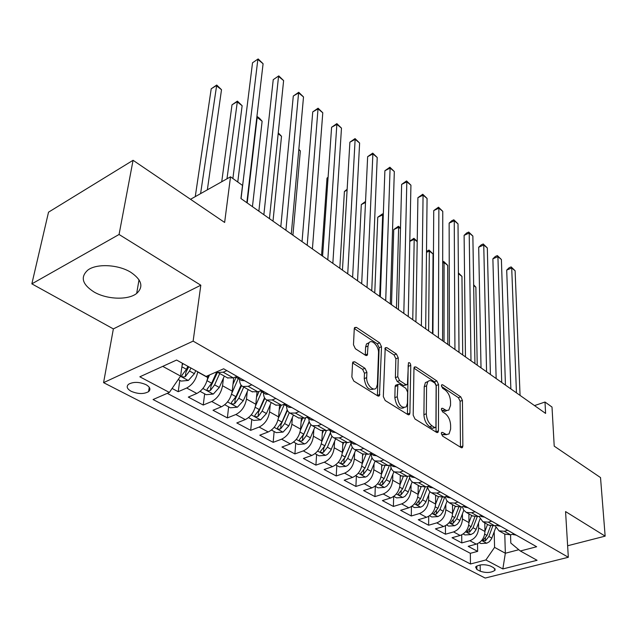 <?xml version="1.0" encoding="UTF-8"?>
<svg xmlns="http://www.w3.org/2000/svg" width="637" height="637" viewBox="0 0 637 637"><rect width="100%" height="100%" fill="white"/><g stroke="black" fill="none" stroke-linecap="round" stroke-linejoin="round"><path stroke-width="0.96" d="M441.337 433.486L442.58 436.098L461.164 447.62L462.422 447.564L462.86 446.083L462.438 400.418L460.742 396.835L442.643 384.78L441.68 384.82L441.425 385.727L442.635 388.283L445.016 389.86C448.36 392.559 450.2 396.445 450.542 401.533L450.55 405.315L448.822 410.101L446.402 410.491L442.611 408.301L441.656 408.349L441.385 409.304L442.611 411.892L445.016 413.437C448.4 416.096 450.263 420.03 450.614 425.237L450.622 429.115L449.037 433.94L446.386 434.538L442.58 432.419L441.632 432.475L441.337 433.486M93.965 291.945C106.873 299.581 128.196 300.322 136.676 293.426C143.763 286.865 141.804 279.818 130.784 272.278C118.363 264.498 96.697 263.36 87.89 270.032C80.135 277.015 82.157 284.325 93.965 291.945M131.198 391.309C138.014 394.144 143.803 394.263 148.572 391.651C150.969 389.414 150.125 387.081 146.024 384.668C139.256 381.802 133.452 381.651 128.61 384.222C126.118 386.524 126.986 388.888 131.198 391.309M354.745 361.792L352.906 361.999L352.556 363.194L351.871 377.024L353.806 381.077L377.781 395.943L379.469 395.76L381.515 346.719L379.676 342.857L356.425 327.37L354.586 327.553L354.276 328.644L353.479 344.76L355.382 348.75L365.566 355.342L367.334 355.167L368.011 346.018L368.895 342.937C371.57 338.502 379.015 346.273 378.521 352.914L377.383 384.382L376.363 387.814C373.561 392.177 366.148 384.437 366.689 377.645L366.912 372.295L365.009 368.321L354.745 361.792L352.635 362.644M567.631 545.766L605.15 536.139L600.524 477.583L554.214 446.147L552.008 407.051L545.001 402.035L545.598 413.413L240.929 198.529L242.514 185.415L230.506 176.815L190.527 199.293M119.063 234.488L31.85 283.855L113.362 328.907L200.814 285.217L119.063 234.488L133.069 160.293L224.638 222.448L230.506 176.815M200.814 285.217L193.13 341.121L568.323 557.271L485.187 578.062L103.576 382.646L193.13 341.121M605.15 536.139L565.568 511.575L568.323 557.271M413.182 415.181L415.006 419.011L436.632 432.412L438.009 432.332L438.439 430.891L438.59 384.597L436.855 380.926L415.826 366.928L414.321 367.016L413.962 368.258L413.182 415.181M407.959 414.647L385.21 400.538L383.323 396.596L385.218 347.778L386.874 347.651L396.437 354.013L398.244 357.827L397.767 376.73L399.598 380.568L405.896 384.629L407.441 384.517L408.452 362.803C409.607 362.334 410.379 363.186 410.777 365.367L409.902 413.134L409.48 414.52L407.959 414.647M31.85 283.855L48.523 212.177L133.069 160.293M172.101 388.451L178.201 391.699L179.801 380.377M197.741 371.793L197.717 371.968C196.172 379.461 192.501 384.812 186.697 388.013L196.817 393.475L188.321 397.098L203.235 405.044L204.66 393.849M223.444 378.139L222.544 385.759C221.111 393.156 217.504 398.412 211.723 401.509L221.477 406.772L212.997 410.252L227.377 417.92L228.635 406.844M247.244 391.731L246.479 399.057C245.157 406.366 241.614 411.518 235.849 414.52L245.261 419.592L236.797 422.944L250.675 430.341L251.782 419.393M270.223 404.837L269.57 411.876C268.352 419.098 264.865 424.162 259.132 427.069L268.209 431.974L259.769 435.19L273.169 442.341L274.133 431.504M292.407 417.474L291.865 424.258C290.735 431.4 287.319 436.377 281.602 439.188L290.376 443.917L281.952 447.023L294.899 453.926L295.727 443.209M313.85 429.664L313.404 436.218C312.361 443.272 308.993 448.161 303.308 450.892L311.788 455.463L303.395 458.457L315.912 465.129L316.613 454.531M334.576 441.441L334.218 447.779C333.255 454.754 329.95 459.564 324.289 462.207L332.49 466.626L324.122 469.509L336.232 475.966L336.814 465.48M354.634 452.827L354.347 458.959C353.463 465.854 350.215 470.584 344.585 473.148L352.516 477.424L344.179 480.202L355.908 486.453L356.37 476.086M374.038 463.832L373.823 469.78C373.019 476.587 369.818 481.246 364.221 483.738L371.897 487.878L363.6 490.554L374.946 496.613L375.312 486.349M392.838 474.485L392.679 480.25C391.946 486.987 388.793 491.565 383.227 493.986L390.664 497.999L382.399 500.578L393.403 506.447L393.658 496.47M411.048 484.789L410.953 490.394C410.276 497.051 407.178 501.558 401.644 503.915L408.843 507.8L400.617 510.301L411.287 515.986L411.446 506.566M428.693 494.774L428.653 500.228C428.04 506.813 424.983 511.248 419.488 513.533L426.472 517.3L418.286 519.72L428.629 525.23L428.701 516.32M445.812 504.456L445.82 509.759C445.263 516.273 442.253 520.636 436.791 522.866L443.559 526.52L435.421 528.853L445.454 534.204L445.454 525.74M462.422 513.844L462.47 519.012C461.968 525.445 459.006 529.745 453.576 531.919L460.145 535.462L452.047 537.716L461.785 542.915L469.859 540.702C475.258 538.591 478.18 534.347 478.626 527.985L478.538 522.945M461.721 534.857L461.785 542.915M196.817 393.475C202.614 390.306 206.261 385.003 207.758 377.55L207.996 375.607M221.477 406.772C227.258 403.707 230.833 398.499 232.218 391.134L233.731 377.725M245.261 419.592C251.018 416.63 254.529 411.51 255.811 404.24L257.022 392.137M268.209 431.974C273.942 429.099 277.398 424.075 278.584 416.885L279.547 405.785M290.376 443.917C296.078 441.138 299.478 436.194 300.568 429.091L301.349 418.732M311.788 455.463C317.465 452.772 320.801 447.915 321.812 440.892L322.441 431.058M332.49 466.626C338.136 464.015 341.424 459.237 342.348 452.294L342.849 442.803M352.516 477.424C358.129 474.883 361.362 470.186 362.214 463.33L362.612 454.006M371.897 487.878C377.478 485.41 380.663 480.792 381.444 474.008L381.738 464.779M390.664 497.999C396.214 495.602 399.351 491.047 400.06 484.351L400.267 475.218M408.843 507.8C414.368 505.467 417.45 500.993 418.095 494.368L418.222 485.33M426.472 517.3C431.958 515.038 434.991 510.627 435.581 504.074L435.62 495.14M443.559 526.52C449.013 524.315 452.007 519.975 452.541 513.494L452.501 504.647M460.145 535.462C465.567 533.312 468.513 529.036 468.991 522.627L468.888 513.876M493.794 567.782L490.418 566.006C484.311 564.04 479.358 564.358 475.568 566.962L476.858 569.478L480.258 571.23C486.373 573.165 491.302 572.83 495.053 570.226L493.794 567.782M162.738 366.363L180.582 376.093L169.362 392.432L153.063 399.534L470.472 563.984L485.888 559.963L494.575 547.366L494.193 531.784M169.362 392.432L139.837 376.801L176.6 360.048L206.101 376.435L223.659 368.791L536.657 546.745L520.333 550.997L537.071 560.289L502.848 568.945L485.888 559.963M260.342 390.823L261.417 391.691L263.622 391.835M167.268 393.34L470.337 553.314L477.646 551.371L468.187 546.323L476.245 544.141C481.628 542.055 484.534 537.835 484.956 531.497L484.789 522.834M495.156 525.708L498.97 530.828L504.321 531.258L507.761 530.318M494.575 547.366L505.34 553.242L504.775 534.093L510.619 534.825L514.059 533.894M226.868 370.615L223.197 372.199L217.83 372.446L216.819 371.761L211.667 383.243L207.136 389.111C206.898 390.704 208.004 391.126 210.457 390.393L214.629 384.875L219.717 373.505M227.457 377.86L233.293 377.916L236.964 376.348M251.822 384.796L248.159 386.325L242.777 386.492C240.555 385.297 239.512 382.909 239.639 379.326M252.021 391.699L257.881 391.827L261.544 390.33M275.861 398.467L272.206 399.932L266.799 400.028C264.562 398.818 263.479 396.437 263.543 392.894M275.694 405.036L281.578 405.236L285.225 403.794M299.024 411.637L295.385 413.047L289.97 413.079C287.709 411.852 286.586 409.487 286.602 405.984M298.522 417.904L304.422 418.159L308.061 416.773M321.367 424.338L317.744 425.699L312.321 425.675C310.036 424.433 308.881 422.076 308.857 418.605M320.554 430.309L326.462 430.628L330.085 429.298M342.937 436.6L339.322 437.906L333.899 437.826C331.598 436.576 330.412 434.235 330.34 430.795M341.83 442.293L347.746 442.667L351.353 441.385M363.759 448.44L360.168 449.698L354.737 449.571C352.42 448.305 351.21 445.98 351.098 442.58M362.381 453.878L368.305 454.3L371.889 453.066M383.888 459.882L380.305 461.092L374.882 460.917C372.549 459.651 371.315 457.334 371.172 453.966M382.256 465.074L388.172 465.543L391.747 464.357M403.34 470.95L399.781 472.113L394.359 471.89C392.018 470.616 390.76 468.314 390.577 464.978M401.477 475.903L407.385 476.42L411.016 475.313M422.164 481.652L418.62 482.774L413.206 482.512C410.897 481.253 409.615 479.008 409.376 475.775M420.078 486.381L425.986 486.939L429.521 485.832M440.382 492.011L436.855 493.094L431.456 492.791C429.227 491.589 427.945 489.471 427.594 486.437M438.089 496.526L443.989 497.123L447.508 496.056M458.027 502.036L454.515 503.087L449.133 502.744L446.545 500.379L445.263 496.741M455.543 506.359L461.427 506.996L464.93 505.961M475.122 511.758L471.635 512.769L466.26 512.395L463.736 510.149L462.39 506.71M472.463 515.89L478.331 516.559L481.811 515.564M491.692 521.177L488.229 522.157L482.862 521.751L479.016 516.36M488.866 525.127L494.718 525.828L498.174 524.864M453.576 531.919L445.454 534.204M436.791 522.866L428.629 525.23M419.488 513.533L411.287 515.986M401.644 503.915L393.403 506.447M383.227 493.986L374.946 496.613M364.221 483.738L355.908 486.453M344.585 473.148L336.232 475.966M324.289 462.207L315.912 465.129M303.308 450.892L294.899 453.926M281.602 439.188L273.169 442.341M259.132 427.069L250.675 430.341M235.849 414.52L227.377 417.92M211.723 401.509L203.235 405.044M186.697 388.013L178.201 391.699M180.582 376.093L182.397 363.265M510.54 534.849L510.802 543.05L520.333 550.997M113.362 328.907L103.576 382.646M545.001 402.035L534.507 405.594M502.848 568.945L505.34 553.242L518.805 549.723M477.527 543.687L477.646 551.371M470.337 553.314L470.472 563.984M441.377 433.98L442.619 434.752L446.784 434.617M446.863 410.578L444.658 411.438L441.441 409.917M460.455 447.182L460.105 401.254L458.409 397.671L441.521 386.46M436.019 432.029L436.249 385.473L434.506 381.81L413.97 368.17M434.673 427.491L435.644 427.427L435.939 426.432L436.13 385.743L434.912 383.163L432.356 381.467C430.485 380.297 428.956 380.377 427.769 381.714L426.591 385.831L426.32 413.787C426.623 419.122 428.534 423.143 432.053 425.858L434.673 427.491L432.26 428.319L435.039 427.634M427.921 381.539L425.412 382.598L424.226 386.715L426.591 385.831M432.26 428.319L429.649 426.694C426.129 423.987 424.218 419.974 423.916 414.639L424.226 386.715M384.883 348.869L394.064 354.96L396.437 354.013M406.486 384.875L403.5 385.536L397.201 381.483L395.37 377.653L395.872 358.766L394.064 354.96M407.449 414.329L408.182 365.057M397.265 396.755C398.738 405.283 401.764 408.628 406.342 406.772L407.425 403.149L407.64 392.113L405.825 388.291L399.51 384.246L397.926 384.374L397.265 396.755L394.844 397.655C396.246 406.056 399.248 409.424 403.834 407.76M396.517 384.907L395.513 385.289L395.131 386.579L397.544 385.664M394.844 397.655L395.131 386.579M373.712 389.008C368.799 390.728 365.646 387.256 364.245 378.601L364.475 373.258L362.58 369.293L352.579 362.947M369.086 342.69L366.498 343.924L365.606 347.006L368.011 346.018M365.256 355.143L365.606 347.006M377.399 395.696L379.126 347.691L377.295 343.829L354.283 328.557M479.271 542.7L480.816 543.536L486.787 543.194L489.391 541.713L491.629 538.623L495.793 527.5M484.956 531.322L487.552 524.394M484.813 523.996L485.163 523.049M490.586 525.883L487.01 535.438L482.965 540.375L485.474 540.813L488.882 536.473L492.743 526.138M477.224 365.184L475.871 287.215L473.665 285.503M473.657 284.827L475.871 287.215M516.312 535.176L513.159 534.539M516.448 392.854L511.71 267.978L515.11 270.765L520.063 395.41M510.866 388.92L506.702 270.088L511.71 267.978L511.137 266.903L515.11 270.765M506.702 270.088L509.13 267.747L511.137 266.903M463.195 533.989L464.954 534.945L470.847 534.594L473.617 533.073L475.887 529.936L480.019 519.02M468.983 522.523L471.675 515.444M468.896 515.126L469.286 514.099M474.868 516.79L471.133 526.664L467.048 531.656L469.612 532.134L473.06 527.731L477.193 516.806M462.717 354.96L461.96 276.418L458.433 273.671L459.03 352.357M458.393 272.875L461.96 276.418M446.633 525.007L448.623 526.09L454.73 525.716L457.382 524.171L459.683 520.986L463.8 510.237M452.541 513.47L455.312 506.232M452.509 505.993L452.931 504.886M458.712 507.339L454.778 517.618L450.662 522.682C450.709 523.582 451.577 523.749 453.265 523.2L456.769 518.725L461.228 507.052M447.819 344.45L447.692 265.334L444.069 262.524L444.029 341.774M442.691 261.911L443.71 261.465L447.692 265.334M443.71 261.465L444.069 262.524L442.691 263.129M429.561 515.755L431.79 516.965L437.977 516.575L440.645 514.999L442.978 511.758L447.094 501.128M435.581 504.138L438.455 496.733M435.612 496.581L436.082 495.395M442.118 497.481L437.922 508.302L433.773 513.43C433.805 514.37 434.689 514.553 436.425 513.987L439.976 509.441L444.833 496.868M432.507 333.653L433.049 253.964L429.33 251.074L428.613 330.906M426.503 251.432L429.012 250.038L433.049 253.964M429.012 250.038L429.33 251.074L426.495 252.356M411.956 506.216L414.44 507.562L420.707 507.156L422.968 505.905L425.763 502.251L429.903 491.684M418.095 494.527L421.089 486.891M418.198 486.891L418.7 485.601M425.062 487.178L420.547 498.699L416.359 503.891C416.375 504.87 417.275 505.069 419.066 504.488L422.657 499.87L427.674 487.058M417.211 241.67L414.193 239.321L412.76 319.726M409.79 241.16L413.923 238.31L417.211 241.423M413.923 238.31L414.193 239.321L409.79 241.359M500.698 526.297L497.537 525.668M501.725 382.471L497.911 256.639L501.399 259.506L505.444 385.09M496.151 378.545L492.879 258.813L497.911 256.639L497.37 255.588L501.399 259.506M492.879 258.813L495.363 256.456L497.37 255.588M484.606 517.148L481.437 516.535M486.572 371.785L483.746 245.006L487.321 247.944L490.402 374.484M481.023 367.868L478.69 247.236L483.746 245.006L483.244 243.979L487.321 247.944M478.69 247.236L481.222 244.871L483.244 243.979M468.012 507.713L464.835 507.116M470.99 360.789L469.198 233.046L472.869 236.064L474.931 363.568M465.456 356.887L464.11 235.348L469.198 233.046L468.736 232.051L472.869 236.064M464.11 235.348L466.706 232.967L468.736 232.051M450.9 497.991L447.723 497.409M454.937 349.474L454.245 220.768L458.019 223.866L458.998 352.333M449.427 345.588L449.133 223.133L454.245 220.768L453.831 219.797L458.019 223.866M449.133 223.133L451.792 220.744L453.831 219.797M393.793 496.366L396.548 497.863L402.895 497.441L405.172 496.159L408.006 492.449L412.203 481.867M400.052 484.614L403.221 476.643M400.227 476.89L400.777 475.505M400.49 228.683L398.643 227.25L393.746 229.575L391.508 304.733M407.545 476.365L402.624 488.794L398.396 494.049C398.404 495.076 399.319 495.291 401.159 494.694L404.806 489.996L409.663 477.726M393.746 229.575L398.42 226.262L398.643 227.25L396.461 308.228M398.42 226.262L400.506 228.046M433.248 487.95L430.063 487.385M438.407 337.817L438.877 208.14L442.755 211.333L442.588 340.763M428.725 486.079L429.338 485.888M432.929 333.947L433.741 210.584L438.877 208.14L438.511 207.2L442.755 211.333M433.741 210.584L438.511 207.2M375.05 486.206L378.091 487.854L384.509 487.416L386.81 486.103L389.406 482.878L393.961 471.667M381.42 474.398L384.82 465.95M381.682 466.579L382.28 465.09M383.275 215.314L382.67 214.844L377.749 217.241L374.771 292.932M389.533 465.09L384.127 478.57L379.859 483.889C379.851 484.964 380.783 485.195 382.678 484.59L386.372 479.812L391.118 467.98M377.749 217.241L382.495 213.889L382.67 214.844L379.692 296.396M382.495 213.889L383.307 214.518M415.013 477.583L411.828 477.041M421.376 325.802L423.072 195.161L427.069 198.441L425.683 328.835M409.87 475.616L410.921 475.528M415.921 321.956L417.912 197.677L423.072 195.161L422.761 194.253L427.069 198.441M417.912 197.677L422.761 194.253M355.685 475.712L359.037 477.527L365.534 477.065L367.398 476.062L370.487 472.439L375.161 461.069M362.182 463.855L365.885 454.77M362.525 455.941L363.194 454.3M365.495 202.462L361.306 204.557L357.548 280.782M370.814 453.767L365.025 468.012L360.725 473.395C360.693 474.525 361.649 474.78 363.592 474.151L367.35 469.294L372 457.828M361.306 204.557L365.542 201.459M396.182 466.881L392.997 466.356M403.818 313.42L406.82 181.808L410.929 185.184L408.261 316.549M390.489 464.771L392.058 464.532M398.404 309.598L401.636 184.396L406.82 181.808L406.557 180.932L410.929 185.184M401.636 184.396L406.557 180.932M335.683 464.867L339.354 466.857L345.939 466.372L347.81 465.352L350.939 461.658L355.733 450.128M342.292 452.979L346.393 443.041M342.738 444.96L343.542 443.01M347.101 190.137L344.402 191.514L339.816 268.273M351.114 442.962L345.286 457.103L340.954 462.558C340.899 463.744 341.878 464.015 343.884 463.37L347.691 458.433L352.285 447.246M351.122 443.113L344.091 459.396L343.884 463.37M344.402 191.514L347.149 189.245M376.722 455.813L373.537 455.312M385.711 300.64L390.091 168.064L394.319 171.536L390.29 303.873M370.519 453.536L372.454 453.385M380.329 296.85L384.891 170.74L390.091 168.064L389.892 167.228L394.319 171.536M384.891 170.74L389.892 167.228M315.004 453.655L319.018 455.837L325.682 455.328L327.569 454.277L330.738 450.518L335.667 438.821M321.733 441.752L326.367 430.668M322.274 433.614L323.301 431.161M328.079 177.54L327.012 178.105L321.55 255.389M330.46 432.475L324.894 445.828L320.522 451.346C320.443 452.589 321.438 452.883 323.516 452.23L327.378 447.198L331.949 436.218M330.515 432.802L323.763 448.209L323.516 452.23M327.012 178.105L328.095 177.221M356.601 444.371L353.416 443.893M367.023 287.462L372.876 153.923L377.223 157.498L371.745 290.798M353.742 444.077L349.904 441.903L352.181 441.863M361.689 283.704L367.645 156.678L372.876 153.923L372.733 153.127L377.223 157.498M367.645 156.678L372.733 153.127M293.609 442.062L297.989 444.435L304.741 443.909L306.636 442.826L309.853 438.997L314.917 427.132M300.449 430.158L305.752 417.657M301.11 421.893L302.479 418.668M309.176 421.447L303.793 434.163L299.398 439.753C299.286 441.059 300.306 441.377 302.448 440.7L306.365 435.589L310.96 424.704M309.303 421.893L302.742 436.648L302.448 440.7M335.779 432.531L332.602 432.085M328.636 429.832L331.073 430.222M347.73 273.854L355.135 139.352L359.618 143.03L352.611 277.302M342.443 270.128L349.888 142.194L355.135 139.352L355.056 138.595L359.618 143.03M349.888 142.194L355.056 138.595M271.466 430.063L276.227 432.642L283.075 432.085L288.816 425.882L293.442 415.037M278.409 418.183L284.245 404.622M279.205 409.782L281.076 405.419M287.207 409.878L281.968 422.1L277.533 427.753C277.398 429.131 278.433 429.473 280.646 428.781L284.628 423.573L289.294 412.672M287.43 410.411L280.997 424.68L280.646 428.781M292.924 235.196L300.338 150.921L298.809 149.727M298.849 149.257L300.338 150.921M314.216 420.277L311.055 419.855M327.8 259.8L336.862 124.334L341.48 128.133L332.84 263.36M306.636 417.315L308.881 418.039L309.486 417.585M322.577 256.114L331.598 127.273L336.862 124.334L336.854 123.626L341.48 128.133M331.598 127.273L336.854 123.626M248.534 417.625L253.709 420.436L260.644 419.855L266.457 413.524L271.219 402.52M255.572 405.817L261.672 391.835M256.512 397.249L259.092 391.333M264.514 397.767L259.363 409.607L254.896 415.332C254.728 416.773 255.795 417.139 258.073 416.439L262.118 411.128L266.911 400.092M264.865 398.34L258.487 412.282L258.073 416.439M273.002 221.15L281.514 136.302L278.17 133.698M278.25 132.87L281.514 136.302M291.889 407.576L288.728 407.186M307.201 245.277L318.022 108.863L322.784 112.773L312.417 248.948M283.887 404.32L286.395 405.275L286.984 404.79M302.042 241.63L312.743 111.897L318.022 108.863L318.086 108.202L322.784 112.773M312.743 111.897L318.086 108.202M268.742 394.422L265.597 394.056M285.909 230.252L298.594 92.898L303.507 96.935L291.3 234.058M261.99 390.577L261.218 390.457M280.813 226.661L293.291 96.036L298.594 92.898L298.737 92.293L303.507 96.935M293.291 96.036L298.737 92.293M244.727 380.767L241.606 380.44M263.869 214.709L278.544 76.432L283.616 80.596L269.451 218.642M235.953 376.778L237.251 377.972L238.915 378.306L239.448 377.765M237.72 376.786L236.327 376.618M258.861 211.173L273.233 79.673L278.767 75.883L283.616 80.596M273.233 79.673L278.767 75.883M224.765 404.742L230.379 407.791L237.41 407.186L243.294 400.721L248.207 389.549M231.892 393.045L238.294 378.569M232.991 384.278L236.176 377.096M241.057 385.074L235.945 396.66L231.446 402.457C231.247 403.977 232.33 404.368 234.695 403.651L238.803 398.236L243.74 387.033M241.566 385.64L235.157 399.455L234.695 403.651M252.443 206.651L262.125 121.237L257.181 117.399L247.196 202.948M256.846 117.097L257.475 116.722L259.45 118.251L262.125 121.237M257.475 116.722L256.783 117.638M200.122 391.389L206.205 394.685L213.331 394.048L219.287 387.455L224.343 376.109M207.296 379.867L209.509 374.946M232.887 178.519L242.132 105.718L237.036 101.761L232.003 104.826L221.74 181.744M217.512 372.271L210.982 386.149L210.457 390.393M232.003 104.826L237.41 101.124L226.979 178.798M237.41 101.124L242.132 105.718M178.225 379.517L181.131 381.093L188.353 380.432L194.389 373.688L195.75 370.686M182.071 365.55L182.97 363.584M207.359 189.834L221.509 89.706L216.254 85.621L211.213 88.798L195.264 196.634M187.851 366.299L186.482 369.317L181.911 375.257C181.641 376.937 182.779 377.391 185.311 376.642L189.555 371.013L190.917 368.003M188.743 366.793L185.908 372.35L185.311 376.642M211.213 88.798L216.715 85.04L200.591 193.64M216.715 85.04L221.509 89.706M241.057 198.617L257.85 59.424L263.089 63.732L246.838 202.693M237.76 182.015L252.523 62.784L258.16 58.938L263.089 63.732M252.523 62.784L258.16 58.938M197.717 371.968L207.758 377.55M222.544 385.759L232.218 391.134M246.479 399.057L255.811 404.24M269.57 411.876L278.584 416.885M291.865 424.258L300.568 429.091M313.404 436.218L321.812 440.892M334.218 447.779L342.348 452.294M354.347 458.959L362.214 463.33M373.823 469.78L381.444 474.008M392.679 480.25L400.06 484.351M410.953 490.394L418.095 494.368M428.653 500.228L435.581 504.074M445.82 509.759L452.541 513.494M462.47 519.012L468.991 522.627M478.626 527.985L484.956 531.497M504.321 531.258L510.619 534.825M223.197 372.199L233.293 377.916M248.159 386.325L257.881 391.827M272.206 399.932L281.578 405.236M295.385 413.047L304.422 418.159M317.744 425.699L326.462 430.628M339.322 437.906L347.746 442.667M360.168 449.698L368.305 454.3M380.305 461.092L388.172 465.543M399.781 472.113L407.385 476.42M418.62 482.774L425.986 486.939M436.855 493.094L443.989 497.123M454.515 503.087L461.427 506.996M471.635 512.769L478.331 516.559M488.229 522.157L494.718 525.828M469.859 540.702L476.245 544.141M480.155 564.955L480.258 571.23M476.81 565.974L476.858 569.478M442.619 434.752L445.016 433.932M441.465 408.707L442.611 408.301M442.651 410.69L445.016 409.854M441.489 385.21L442.643 384.78M458.409 397.671L460.742 396.835M460.105 401.254L462.438 400.418M460.471 446.871L462.86 446.083M441.441 432.81L442.58 432.419M414.042 367.613L415.826 366.928M434.506 381.81L436.855 380.926M436.249 385.473L438.59 384.597M436.026 431.719L438.439 430.891M423.916 414.639L426.32 413.787M429.649 426.694L432.053 425.858M384.939 348.431L386.874 347.651M395.872 358.766L398.244 357.827M395.37 377.653L397.767 376.73M397.201 381.483L399.598 380.568M403.5 385.536L405.896 384.629M408.413 366.283L410.777 365.367M407.473 414.01L409.902 413.134M362.58 369.293L365.009 368.321M364.475 373.258L366.912 372.295M364.245 378.601L366.689 377.645M365.264 354.968L367.676 353.989M354.323 328.262L356.425 327.37M377.295 343.829L379.676 342.857M379.126 347.691L381.515 346.719M377.423 395.37L379.867 394.446M481.668 540.495L486.636 543.202M488.882 536.473L491.836 538.106M484.717 534.172L487.01 535.438M485.418 538.161L485.474 540.813M465.623 531.744L470.847 534.594M473.06 527.731L476.102 529.411M468.728 525.334L471.133 526.664M469.573 529.363L469.612 532.134M449.085 522.73L454.579 525.724M456.769 518.725L459.898 520.453M452.254 516.225L454.778 517.618M453.257 520.286L453.265 523.2M432.037 513.43L437.826 516.583M439.976 509.441L443.201 511.224M435.27 506.837L437.922 508.302M436.441 510.922L436.425 513.987M414.464 503.843L420.547 507.163M422.657 499.87L425.994 501.709M417.761 497.163L420.547 498.699M419.106 501.263L419.066 504.488M396.325 493.962L402.735 497.449M404.806 489.996L408.237 491.899M399.694 487.178L402.624 488.794M401.23 491.294L401.159 494.694M377.614 483.754L384.35 487.424M386.372 479.812L389.924 481.771M381.045 476.866L384.127 478.57M382.789 480.991L382.678 484.59M358.281 473.211L365.375 477.081M367.35 469.294L371.013 471.316M361.792 466.22L365.025 468.012M363.751 470.345L363.592 474.151M391.397 464.469L391.389 464.899M338.303 462.311L345.772 466.388M347.691 458.433L351.473 460.519M341.894 455.224L345.286 457.103M371.825 453.09L371.801 453.775M317.648 451.052L325.515 455.344M327.378 447.198L331.288 449.364M321.327 443.854L324.894 445.828M351.576 441.521L351.544 442.269M296.285 439.403L304.574 443.917M306.365 435.589L310.41 437.826M300.043 432.093L303.793 434.163M330.627 429.609L330.579 430.365M274.173 427.339L282.9 432.101M284.628 423.573L288.816 425.882M278.019 419.918L281.968 422.1M308.937 417.275L308.881 418.039M251.265 414.854L260.469 419.871M262.118 411.128L266.457 413.524M255.206 407.306L259.363 409.607M286.459 404.495L286.395 405.275M263.169 391.253L263.089 392.034M239.002 377.51L238.915 378.306M227.536 401.907L237.235 407.202M238.803 398.236L243.294 400.721M231.573 394.247L235.945 396.66M202.916 388.49L213.148 394.064M214.629 384.875L219.287 387.455M207.065 380.695L211.667 383.243M180.47 376.252L188.17 380.448M189.555 371.013L194.389 373.688M181.895 366.785L186.482 369.317M139.025 279.778L136.676 293.426M149.257 387.28L148.572 391.651M498.97 530.828L505.284 534.379M482.862 521.751L489.367 525.414M466.26 512.395L472.965 516.169M449.133 502.744L456.044 506.638M431.456 492.791L438.59 496.812M413.206 482.512L420.579 486.66M394.359 471.89L401.971 476.181M374.882 460.917L382.749 465.352M354.737 449.571L362.875 454.149M333.899 437.826L342.316 442.572M312.321 425.675L321.04 430.588M289.97 413.079L299.008 418.175M266.799 400.028L276.171 405.307M242.777 386.492L252.491 391.97M217.83 372.446L227.919 378.123M495.013 568.753L495.053 570.226M461.65 447.819L462.422 447.564M437.149 432.627L438.009 432.332M425.412 382.598L427.769 381.714M395.513 385.289L397.926 384.374M408.508 414.87L409.48 414.52M366.498 343.924L368.895 342.937M366.219 355.621L367.334 355.167M378.37 396.182L379.469 395.76M512.681 534.268L513.486 534.73M496.796 525.254L497.863 525.859M480.417 515.962L481.763 516.726M463.529 506.375L465.169 507.307M446.099 496.486L448.05 497.593M428.104 486.278L430.389 487.576M409.519 475.728L412.155 477.224M390.314 464.835L393.324 466.539M370.455 453.56L373.863 455.495M328.883 429.975L332.92 432.26M307.193 417.665L311.374 420.038M309.367 417.522L309.335 417.944M284.715 404.909L289.047 407.369M286.857 404.718L286.825 405.18M261.417 391.691L265.908 394.239M263.527 391.452L263.479 391.954M237.251 377.972L241.909 380.623M239.321 377.693L239.265 378.235"/></g></svg>
